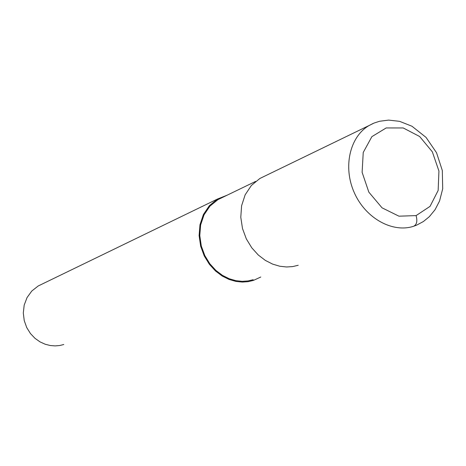 <?xml version="1.0" encoding="UTF-8"?>
<svg xmlns="http://www.w3.org/2000/svg" width="466" height="466" viewBox="0 0 466 466"><rect width="100%" height="100%" fill="white"/><g stroke="black" fill="none" stroke-linecap="round" stroke-linejoin="round"><path stroke-width="0.7" d="M416.097 215.601L430.054 206.356L438.151 190.443L438.931 171.028L432.343 151.84L419.645 136.503L403.224 127.958L386.192 127.946L371.885 136.637L363.235 152.464L362.117 172.321L368.839 192.149L382.044 207.836L398.96 216.183L416.097 215.601C417.583 221.059 416.79 224.606 413.703 226.237L416.633 225.148L423.355 221.554L429.326 216.696L435.034 209.741L439.549 201.032L442.7 188.8L442.316 170.521L436.543 152.749L426.058 137.412L411.967 126.234L399.572 121.335L388.627 120.1L379.54 121.271L374.012 123.071L368.81 125.68C349.692 136.963 342.819 167.242 354.317 192.755C365.6 218.368 392.681 233.256 413.703 226.237M368.996 125.564L259.847 178.49L251.355 185.48L245.145 194.835L241.604 205.733L240.788 217.255L242.495 228.538L246.328 238.889L251.774 247.807L258.292 255.019L265.393 260.436L272.657 264.123L279.757 266.232L286.474 266.977L292.648 266.587L298.205 265.276M255.648 181.402L217.931 199.64L209.916 206.158L204.038 214.855L200.636 224.95L199.786 235.61L201.3 246.031L204.813 255.572L209.84 263.785L215.886 270.414L222.492 275.389L229.266 278.761L235.907 280.678L242.192 281.33L247.982 280.934L253.201 279.699M227.082 195.213L217.529 199.017L209.385 205.652L203.415 214.494L199.966 224.763L199.11 235.598L200.654 246.199L204.225 255.898L209.345 264.245L215.496 270.985L222.212 276.041L229.103 279.46L235.848 281.406L242.238 282.07L248.128 281.668L253.434 280.41L260.768 277.02M217.529 199.017L38.189 285.984L31.81 291.005L27.051 297.57L24.191 305.108L23.3 312.995L24.244 320.643L26.748 327.604L30.459 333.557L34.991 338.328L40 341.869L45.185 344.234L50.299 345.527L55.174 345.9L59.7 345.51L63.801 344.508M373.179 123.426L368.81 125.68"/></g></svg>
